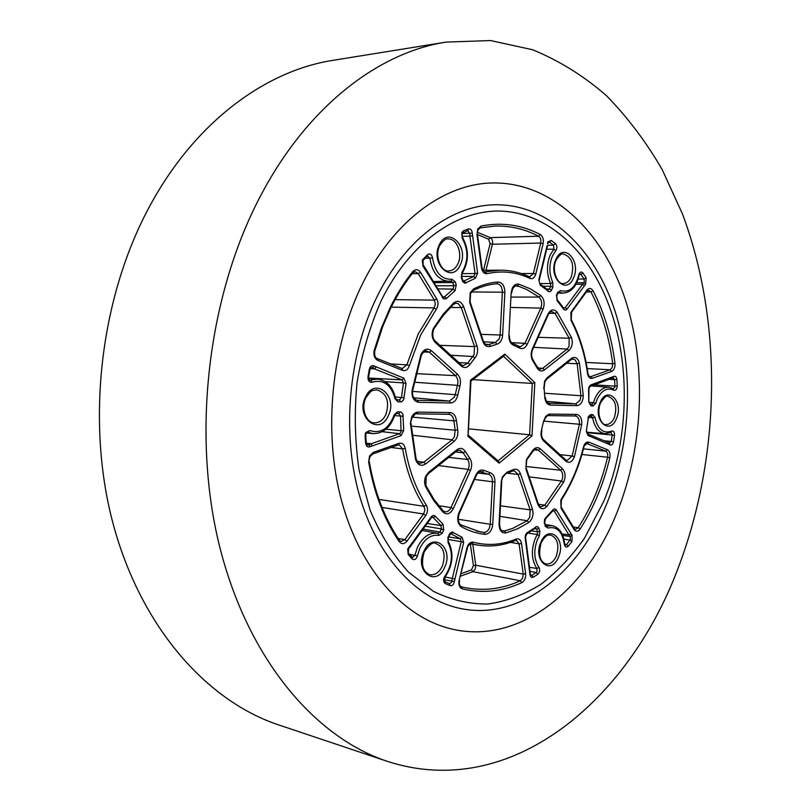 <?xml version="1.0" encoding="UTF-8"?>
<svg xmlns="http://www.w3.org/2000/svg" width="811" height="811" viewBox="0 0 811 811"><rect width="100%" height="100%" fill="white"/><g stroke="black" fill="none" stroke-linecap="round" stroke-linejoin="round"><path stroke-width="1.22" d="M603.921 501.005C630.644 436.805 631.242 355.147 604.611 294.657C583.433 246.412 545.276 213.07 501.411 211.103C457.698 209.41 410.356 241.911 381.636 299.786C370.232 325.383 362.041 352.907 357.073 382.366C354.174 412.231 354.853 441.529 359.111 470.248L370.11 510.18C380.42 534.459 393.173 555.069 408.369 571.998L433.287 591.28C451.139 599.998 469.397 604.246 488.04 604.013C506.52 601.316 524.22 594.706 541.109 584.173C557.269 571.674 571.775 556.265 584.64 537.946L603.921 501.005M472.843 379.619L532.31 383.451L503.54 356.242M468.484 428.826L529.603 434.777L532.31 383.451L534.824 382.569L531.996 435.892L529.603 434.777L498.035 460.861M470.948 381.058L504.016 355.887L504.797 354.113L534.824 382.569M470.856 381.129L470.481 380.207L504.797 354.113M531.996 435.892L499.1 463.152L498.43 461.206L468.16 435.051M468.038 434.949L470.481 380.207M606.78 503.672C578.588 573.793 519.04 621.469 459.533 608.301C416.519 599.045 376.709 556.66 359.08 494.112C341.563 431.584 348.781 353.667 377.368 296.025C404.932 239.863 450.085 206.521 492.642 204.838C545.702 202.669 591.685 245.074 613.136 305.534C634.445 366.349 631.84 442.218 606.78 503.672M362.902 282.938C393.244 221.839 442.319 185.607 488.557 183.104C548.064 179.88 599.38 226.979 623.314 293.764C647.077 360.986 644.4 444.702 616.877 512.816C585.745 590.986 519.02 644.836 451.95 629.072C404.801 618.235 361.077 571.177 341.857 501.837C322.748 432.547 331.091 346.368 362.902 282.938C331.091 346.368 322.748 432.547 341.857 501.837C361.077 571.177 404.801 618.235 451.95 629.072C519.02 644.836 585.745 590.986 616.877 512.816C644.4 444.702 647.077 360.986 623.314 293.764C599.38 226.979 548.064 179.88 488.557 183.104C442.319 185.607 393.244 221.839 362.902 282.938M678.077 568.217C720.736 456.431 723.179 322.788 682.457 213.932L662.161 169.54C646.134 141.915 627.552 117.281 606.415 95.627C583.91 76.011 559.326 60.724 532.655 49.755L490.533 40.55L446.202 42.091C379.801 52.239 309.599 104.619 262.571 192.126C208.822 291.149 191.274 430.215 219.051 544.14C246.97 658.208 314.567 737.29 387.182 761.296C510.697 801.613 628.403 700.785 678.077 568.217M387.182 761.296L278.71 724.933C206.673 701.049 140.303 626.862 112.638 522.031C85.135 417.3 101.456 290.561 153.35 199.638C198.766 119.318 267.366 70.415 333.26 60.288L446.202 42.091M588.563 389.422L589.019 386.786L590.692 384.972L613.603 376.507C615.367 375.757 616.472 376.75 616.897 379.477L617.222 386.006C616.958 389.3 615.813 390.689 613.785 390.182C607.155 387.161 601.569 390.253 597.048 399.448L595.71 403.341L593.165 405.976L591.148 405.936L588.806 402.155L588.563 389.422L590.692 384.972M589.202 402.357L593.459 402.692L594.899 398.505C598.417 390.882 603.029 387.121 608.737 387.232L591.422 385.935M591.148 405.936L589.901 404.172L591.979 404.223L593.459 402.692L595.71 403.341M544.323 523.541L544.546 519.456L545.458 518.057L553.284 509.399L554.673 508.882L555.961 509.47L572.079 535.27L571.948 541.555L568.329 546.107C566.301 547.841 564.943 547.182 564.274 544.12C562.388 531.499 556.964 526.136 548.003 528.032L545.245 526.268L544.657 522.801L546.056 526.248L552.078 525.629L545.235 524.504M445.351 583.575C443.576 582.339 443.171 580.311 444.134 577.503L444.813 576.368C452.356 565.085 453.43 553.781 448.037 542.468L447.936 537.44L450.004 533.232L452.183 532.006L462.108 537.287L463.689 542.346L454.342 581.528C453.684 584.66 452.264 586.029 450.095 585.643L445.351 583.575L444.844 581.649L449.527 583.697L451.524 582.308L452.305 578.425L445.158 576.996M365.072 435.619L365.649 432.628L369.826 430.56C380.815 433.936 388.945 428.705 394.197 414.847L397.512 411.795L401.181 412.089L402.935 414.259L403.706 430.55L401.019 435.669L370.333 446.628C367.87 447.621 366.319 446.526 365.66 443.323L365.072 435.619L365.72 435.365L366.298 442.999L365.66 443.323M397.512 411.795L394.724 415.273L394.197 414.847M422.957 266.15L422.318 260.078L427.519 254.634C430.012 253.154 431.685 254.228 432.527 257.857C435.02 272.557 441.508 279.704 452.011 279.298L455.194 281.762L456.269 284.925L455.001 290.723L446.263 298.671L443.688 299.016L422.957 266.15L423.068 264.913L424.609 267.022L424.305 267.995M462.158 238.12L461.814 232.524L463.446 230.841L468.423 228.905C470.644 228.59 471.931 230.03 472.276 233.223L477.588 273.185L475.479 278.224L464.967 283.201L462.909 281.883L461.266 277.565L461.885 272.496C468.474 261.264 468.565 249.808 462.158 238.12L462.158 233.375L467.45 230.75M461.266 277.565L461.702 276.977L462.767 280.13L462.331 280.728M410.386 423.383L411.633 417.077C413.265 413.853 415.465 412.191 418.233 412.1L450.024 412.556C453.623 412.981 455.762 415.678 456.441 420.635L457.688 429.779C458.367 434.716 457.14 438.629 454.008 441.508L425.613 463.973C421.051 466.71 417.695 465.179 415.556 459.391L410.386 423.383L412.039 417.766C415.07 414.005 416.692 412.708 416.905 413.863L416.844 413.853M425.765 487.005C424.204 483.528 424.234 479.859 425.836 476.006L428.654 472.276L456.928 449.72C460.273 447.459 463.111 448.108 465.443 451.686L469.721 458.235C472.032 461.773 472.296 465.828 470.522 470.41L453.329 508.639C450.287 514.032 446.831 515.188 442.958 512.106L433.723 500.569L425.765 487.005L426.231 476.615L428.512 473.563L456.765 450.997L459.492 450.054L463.142 452.731L455.579 451.94M420.838 354.914L421.294 353.829C424.133 348.973 427.488 347.919 431.361 350.676L457.455 374.185C460.293 377.186 461.124 381.15 459.938 386.066L457.749 395.15C456.563 400.087 454.15 402.702 450.51 402.996L418.719 402.327C413.914 401.425 411.684 397.572 412.029 390.78L420.838 354.914L421.304 355.492L421.679 354.579C423.95 351.477 425.511 350.261 426.353 350.93L429.323 352.187L423.616 351.984M435.254 342.455C431.888 338.663 431.249 334.02 433.327 328.546L443.211 314.202L453.653 302.929C457.86 299.958 461.206 301.246 463.699 306.781L476.959 345.81C478.267 350.474 477.578 354.529 474.901 357.996L469.944 364.413C467.248 367.9 464.338 368.458 461.226 366.075L435.254 342.455L435.203 341.025L461.155 364.656L461.226 366.075M543.522 421.426L545.641 416.418L549.006 414.097L576.489 414.391C580.311 415.171 582.065 418.567 581.72 424.589L574.431 456.755C572.201 462.027 569.342 463.507 565.835 461.206L543.684 441.062C541.18 438.376 540.471 434.686 541.535 430.023L543.522 421.426L541.535 430.023M525.923 469.042L526.42 459.685L532.432 450.886C534.915 447.439 537.531 446.749 540.308 448.838L562.56 468.89C565.541 472.448 565.885 476.878 563.615 482.19L546.685 506.693C543.005 509.967 540.065 509.196 537.865 504.391L525.923 469.042L526.724 460.242L527.86 457.282M501.269 481.693L502.384 476.919L506.987 472.225L513.059 469.721C516.333 468.373 518.787 469.711 520.419 473.705L532.452 509.136C533.78 514.742 532.563 519.192 528.802 522.497L517.55 528.823L505.8 532.918C501.502 533.232 499.252 530.262 499.049 523.997L501.269 481.693L502.708 477.466L506.987 472.225M543.725 388.783L544.627 381.129L547.05 377.814L571.35 358.432C575.1 356.242 577.807 357.833 579.47 363.196L583.281 395.646C582.977 401.668 580.869 405.003 576.956 405.642L550.395 405.084C547.243 404.679 545.377 402.134 544.799 397.441L544.13 388.408L544.799 397.441M469.701 302.523L470.208 292.67L473.665 288.848C481.693 284.884 489.814 282.593 498.005 281.995C502.404 282.441 504.685 285.888 504.868 292.325L502.627 335.146C502.131 340.113 500.194 343.144 496.829 344.239L490.574 346.267C487.168 347.372 484.583 345.77 482.839 341.451L469.701 302.523L470.116 301.915L483.244 340.823L482.839 341.451M511.143 292.943L512.258 288.24C513.941 284.945 516.141 283.597 518.858 284.195L530.201 288.746L540.825 295.518C544.242 298.985 544.992 303.507 543.066 309.103L527.241 344.28C525.193 348.233 522.598 349.48 519.456 348.02L513.647 345.293C510.474 343.803 508.902 340.569 508.913 335.582L511.143 292.943L508.913 335.582M368.66 462.098L369.502 456.076L373.202 452.426L398.86 443.353C402.124 442.624 404.263 444.327 405.267 448.453C409.038 470.36 416.063 489.276 426.333 505.192C428.096 508.548 427.904 511.974 425.745 515.472L407.021 541.119C404.253 544.282 401.638 544.445 399.164 541.606C384.252 519.689 374.084 493.189 368.66 462.098L369.948 456.745L372.553 454.079L398.404 444.884M561.05 508.193L560.807 500.134L561.486 498.836C571.41 483.498 578.76 466.143 583.555 446.78L584.021 445.361C585.319 442.654 586.961 441.6 588.958 442.208L607.327 449.679C609.669 451.078 610.49 453.785 609.811 457.789C603.516 484.167 593.652 507.889 580.21 528.954C578.03 531.773 575.962 531.945 574.026 529.451L561.05 508.193L561.486 498.836M583.444 448.848L605.705 451.139L586.738 443.546L583.555 446.78M476.949 234.602L477.73 229.067L481.065 226.076C501.968 221.981 521.696 224.799 540.238 234.521C542.863 236.386 543.826 239.417 543.127 243.645L535.767 274.077C534.581 277.838 532.645 279.278 529.938 278.396C516.364 271.949 502.11 270.377 487.178 273.662C484.238 273.946 482.342 272.02 481.491 267.883L476.949 234.602L478.054 229.898L479.96 227.932M614.363 417.604C617.445 406.301 615.346 399.235 608.088 396.417C606.831 394.987 604.266 397.208 600.404 403.057C595.619 416.58 603.303 426.17 605.888 424.518C609.416 424.599 612.244 422.298 614.363 417.604M600.16 402.509C607.236 384.759 624.125 401.759 616.482 418.537C609.7 436.298 592.375 419.713 600.16 402.509M556.326 556.072C559.539 545.124 557.654 538.129 550.649 535.067C548.844 535.402 546.624 533.232 541.109 542.833C538.139 554.602 539.761 561.658 545.996 564C550.263 564.395 553.7 561.749 556.326 556.072M540.815 542.366C548.398 523.369 566.717 539.001 558.515 557.045C551.257 576.023 532.452 560.867 540.815 542.366M442.33 566.139C445.999 554.481 443.82 546.928 435.791 543.492C433.246 541.596 429.384 544.424 424.204 551.967C420.727 564.304 422.643 571.897 429.962 574.735C435.081 575.323 439.207 572.465 442.33 566.139M423.808 551.429C432.587 530.81 454.18 547.618 444.692 567.193C436.328 587.782 414.127 571.552 423.808 551.429M385.813 414.756C389.858 401.597 386.898 393.294 376.943 389.868C371.894 390.922 372.249 388.763 365.974 397.704C360.419 408.237 366.552 423.078 374.033 422.835C378.99 423.038 382.914 420.351 385.813 414.756M365.518 396.964C375.006 376.142 398.515 396.214 388.276 415.84C379.264 436.683 355.056 417.178 365.518 396.964M457.799 264.031C463.01 254.076 456.948 238.211 448.098 238.961C446.05 238.221 443.262 240.401 439.755 245.51C434.098 255.992 441.407 272.253 448.665 270.925C452.528 270.742 455.569 268.441 457.799 264.031M439.39 244.648C448.159 225.357 469.64 246.98 460.182 265.065C451.839 284.418 429.729 263.251 439.39 244.648M571.268 277.068C574.583 264.528 571.927 256.844 563.3 254.025C561.719 253.164 559.337 255.191 556.143 260.098C551.176 269.891 557.562 284.833 563.321 283.505C566.666 283.353 569.312 281.214 571.268 277.068M555.88 259.378C563.442 241.516 581.649 261.254 573.478 278.031C566.24 295.944 547.547 276.592 555.88 259.378M571.045 320.497L570.873 312.377L586.931 290.125C589.141 287.682 591.189 287.915 593.074 290.845C604.266 312.559 611.555 336.747 614.971 363.409C615.204 367.454 614.079 370.13 611.595 371.448L592.415 378.281C589.891 378.798 588.259 377.216 587.509 373.506C584.822 353.951 579.328 336.271 571.045 320.497L571.258 319.656C579.632 335.622 585.167 353.474 587.884 373.202L587.509 373.506M467.024 547.709L467.592 546.006C469.062 543.046 470.948 541.778 473.259 542.204C487.746 545.975 502.06 544.921 516.201 539.031C518.979 538.261 520.753 539.751 521.534 543.502L525.65 573.762C525.903 577.939 524.636 580.899 521.828 582.633C502.445 591.543 482.616 593.632 462.331 588.877C459.442 587.671 458.367 584.822 459.117 580.341L467.024 547.709L467.957 546.513C469.316 544.242 470.461 543.299 471.363 543.684L471.181 543.664M420.625 335.085L409.433 365.508C408.014 369.613 405.713 371.235 402.52 370.394L377.774 360.398C374.51 358.553 373.324 355.269 374.185 350.534L381.282 328.323L390.192 307.531C396.761 294.18 404.284 282.208 412.748 271.624C415.506 268.846 418.121 269.1 420.585 272.395L436.744 298.924C438.548 302.523 438.396 305.98 436.288 309.285L420.625 335.085M390.436 363.896L406.848 364.838L418.202 334.02L434.078 307.906L391.216 307.146M402.084 368.63L406.848 364.838L409.433 365.508M374.185 350.534L374.763 350.981L382.944 325.921L390.618 308.362C397.116 295.133 404.547 283.292 412.911 272.831L415.07 271.594L418.233 273.621L412.262 273.652M547.425 243.533L547.881 241.86L551.237 240.472L555.393 243.513C557.218 245.642 557.37 247.994 555.829 250.558L552.514 255.81C548.895 264.822 548.996 273.712 552.818 282.461L552.869 287.276L551.044 290.987L549.108 291.828L540.217 285.127L538.798 279.927L547.019 245.865M539.771 283.566L550.618 283.505C546.502 274.088 546.391 264.538 550.284 254.847L553.852 249.2L546.685 249.271M546.746 289.01L549.422 289.04L550.649 286.313L550.618 283.505L552.818 282.461M369.319 369.238L369.796 367.788C371.032 365.68 372.543 365.112 374.327 366.096L403.908 378.159L406.078 383.38L403.665 399.63L401.698 401.739L398.008 401.891L395.008 398.728C391.145 384.698 383.552 379.183 372.229 382.163C369.319 382.599 367.9 380.846 367.981 376.933L369.319 369.238L369.938 369.522L371.519 367.464L372.35 367.748L370.931 367.677M417.422 555.88C416.225 559.428 414.462 560.431 412.13 558.891L408.156 554.44L407.74 548.865L431.705 516.252L433.307 515.441L434.899 515.837L443.059 524.23L443.729 529.999L442.34 533.08L438.913 535.412C431.117 534.337 424.751 538.666 419.804 548.408L417.422 555.88L414.847 555.373L417.412 547.344C422.602 537.075 429.323 532.391 437.575 533.293L422.115 530.475M408.156 554.44L408.764 547.374M535.483 526.937L535.26 528.103L526.734 534.023L525.153 537.835L525.589 534.642L527.109 532.746L536.933 526.43L538.666 527.637L539.903 531.063L539.345 535.828L537.429 539.558C533.476 550.304 533.993 559.59 538.96 567.396L536.872 568.511C531.509 560.117 530.962 550.132 535.209 538.565L537.267 534.561L528.265 533.06M587.934 418.294L588.37 416.56L590.682 414.593L592.699 414.624L594.95 417.351C597.798 429.435 603.333 434.017 611.555 431.107C613.633 430.671 614.626 432.101 614.525 435.385L613.491 441.873C612.761 444.58 611.565 445.523 609.882 444.722L587.955 435.477L586.323 430.976L588.31 418.344L586.323 430.976M578.73 274.98L579.084 273.804C580.281 271.726 581.588 271.503 583.018 273.114L586.15 277.838L585.613 284.185L566.656 309.599L565.297 310.147L563.969 309.579L557.045 300.587L556.498 295.022L557.725 292.295L560.675 290.622C569.454 292.862 575.475 287.641 578.73 274.98L579.946 273.733L580.98 274.361L579.389 274.382M594.351 384.87L614.92 386.127L614.596 379.67L609.558 379.376M612.923 388.56L614.667 387.597L614.92 386.127L617.222 386.006M578.142 279.096L584.092 279.045L580.98 274.361L583.018 273.114M563.432 307.764L565.105 307.805L584.255 282.035L584.092 279.045L586.15 277.838M562.743 535.392L570.113 536.487L568.906 534.885L562.064 533.881M564.76 544.363L566.453 544.647L570.397 539.518L570.113 536.487L572.079 535.27M604.134 440.758L611.23 441.458L612.254 435.031L586.708 432.638M609.122 443.11L611.23 441.458L613.491 441.873M444.134 579.723L454.342 581.528M531.529 530.87L537.602 531.783L536.669 529.046L534.459 528.711M539.345 535.828L537.267 534.561L537.602 531.783L539.903 531.063M529.624 567.264L536.872 568.511L537.034 571.441L536.193 572.536L530.181 571.37M385.965 429.212L401.05 430.722L400.563 416.114L394.633 415.567M366.815 444.519L368.529 444.742L399.478 433.703L400.725 432.466L401.05 430.722L403.706 430.55M409.504 554.369L414.847 555.373L412.535 557.562L408.288 552.97M435.973 285.786L453.805 285.736L452.731 282.573L434.078 282.664M442.684 296.856L444.489 296.887L453.065 289.101L453.805 285.736L456.269 284.925M395.312 397.025L401.496 397.522L403.442 382.934L385.215 381.626M396.65 399.874L399.448 399.945L401.496 397.522L404.152 397.775M547.618 245.297L553.599 245.094L549.483 242.094L548.439 242.124M555.829 250.558L553.852 249.2L553.599 245.094L555.393 243.513M462.027 273.642L475.053 273.54L469.914 236.133L462.017 236.386M463.385 281.164L473.817 276.48L475.053 273.54L477.588 273.185M538.139 337.335L569.17 338.217L555.028 313.36L549.088 313.289M537.957 368.022L542.721 368.326L567.142 349.054L569.058 346.439L569.17 338.217L571.39 337.305C573.093 342.708 572.262 347.149 568.896 350.605L544.495 369.917C541.505 371.904 538.96 371.134 536.852 367.586L532.949 361.017C530.83 357.428 530.607 353.474 532.259 349.156L547.972 314.06C550.699 309.305 553.731 308.646 557.066 312.073L571.39 337.305M544.84 393.254L580.929 395.727L577.148 363.744L566.646 363.257M548.814 403.239L575.769 403.868L580.078 400.279L580.929 395.727L583.281 395.646M559.975 454.616L572.191 455.975L579.389 424.265L544.029 421.132M565.835 461.206L565.683 459.817L567.102 460.516L572.191 455.975L574.431 456.755M525.863 466.497L560.654 470.218L538.372 450.196L534.327 449.811M538.423 504.229L544.81 505.182L561.881 480.284C563.321 476.138 562.905 472.783 560.654 470.218L562.56 468.89M500.478 505.78L530.141 509.866L518.077 474.445L507.737 473.239M501.827 530.526L504.472 530.982L512.785 528.346L527.16 520.743L529.735 517.428L530.141 509.866L532.452 509.136M458.215 519.263L490.25 524.271L492.47 481.775L474.506 479.463M461.216 525.122L480.112 531.844L483.832 532.381C486.124 532.472 487.958 531.083 489.337 528.194L490.25 524.271L492.753 524.393C491.902 530.749 489.276 534.064 484.866 534.358C476.797 533.476 468.971 530.931 461.398 526.724C457.597 523.724 456.745 519.172 458.854 513.069L475.925 474.952C478.105 470.725 480.842 469.224 484.116 470.441L490.138 472.671C493.372 473.877 494.984 476.959 494.963 481.906L492.753 524.393M411.106 426.089L455.164 430.235L453.876 420.848L412.363 417.128M417.219 461.358L423.737 462.219L452.153 439.795L454.373 436.855L455.164 430.235L457.688 429.779M412.546 391.378L455.214 394.673L457.465 385.337L414.036 382.184M416.955 400.299L449.314 401.06L454.434 397.147L455.214 394.673L457.749 395.15M439.927 345.324L474.536 346.601L461.246 307.582L450.338 307.46M458.854 362.558L467.754 363.105L474.121 354.549L474.536 346.601L476.959 345.81M481.065 334.355L500.123 335.014L502.364 292.193L471.434 291.96M485.718 344.32L488.962 344.493L495.399 342.424L499.211 338.886L500.123 335.014L502.627 335.146M588.958 442.208L587.316 443.688L586.312 443.587M484.654 271.888L500.063 270.175L482.859 270.306M521.321 273.55L533.364 273.489L540.734 243.057L492.429 244.243L485.982 270.286M477.405 232.291L490.239 237.623L538.565 236.224C524.798 229.026 510.231 225.651 494.842 226.097L480.274 227.871M543.127 243.645L540.734 243.057C541.261 239.894 540.542 237.613 538.565 236.224L540.238 234.521M488.648 239.265L490.239 237.623C492.226 238.961 492.956 241.171 492.429 244.243L490.118 243.675L488.648 239.265L477.456 234.521M481.491 267.883L481.977 267.64C482.9 270.935 483.944 272.374 485.11 271.949L487.178 273.662M529.563 276.916L533.364 273.489L535.767 274.077M589.516 376.497L590.945 376.578L610.136 369.775L587.184 368.559M586.089 362.436L612.67 363.754C609.284 337.356 602.036 313.401 590.945 291.909L586.424 291.879M573.286 526.917L578.223 527.667C591.543 506.824 601.326 483.336 607.571 457.222L581.903 454.495M515.097 540.491L515.583 540.44C503.134 545.641 490.442 547.182 477.507 545.053L471.596 543.735L473.259 542.204M461.51 586.86L465.169 587.681C484.015 591.28 502.404 588.968 520.358 580.747L472.914 571.674L460.648 576.124M472.752 544.232L475.773 565.237L523.227 574.097L519.091 543.836L510.423 542.377M378.99 499.424L424.011 506.317C413.59 490.199 406.463 471.039 402.621 448.858L391.074 447.52M398.211 538.474L404.831 539.65L423.565 514.022L382.022 507.443M395.139 299.644L434.422 300.131L418.233 273.621L420.585 272.395M436.288 309.285L434.078 307.906L435.365 304.095L434.422 300.131L436.744 298.924M399.164 541.606L399.438 540.298L401.09 541.495L404.831 539.65L407.021 541.119M425.745 515.472L423.565 514.022L424.903 510.129L424.011 506.317L426.333 505.192M405.267 448.453L402.621 448.858L399.225 444.864M521.828 582.633L520.358 580.747L522.659 578.111L523.227 574.097L525.65 573.762M473.421 565.561L475.773 565.237L475.216 569.14L472.914 571.674L471.515 569.849L473.421 565.561L470.299 543.846M521.534 543.502L519.091 543.836L516.475 540.308L515.583 540.44L516.201 539.031M574.026 529.451L574.178 528.387L575.354 529.34L578.223 527.667L580.21 528.954M609.811 457.789L607.571 457.222C608.078 454.211 607.459 452.183 605.705 451.139L607.327 449.679M611.595 371.448L610.136 369.775L612.173 367.545L612.67 363.754L614.971 363.409M593.074 290.845L590.945 291.909L588.502 290.105L586.992 291.108L586.931 290.125M587.884 373.202C588.776 376.02 589.516 377.186 590.104 376.699L590.945 376.578L592.415 378.281M511.579 342.688L524.981 343.286L540.825 308.119L510.859 307.44M511.396 297.079L539.001 297.059L526.957 289.618L518.959 286.425L515.411 285.948M519.273 346.632L520.338 346.855L524.981 343.286L527.241 344.28M543.066 309.103L540.825 308.119C542.397 303.567 541.789 299.877 539.001 297.059L540.825 295.518M518.858 284.195L517.327 285.928L516.293 285.786C515.725 285.208 514.478 286.273 512.562 288.969L511.609 293.024M496.829 344.239L495.399 342.424L483.65 341.826M576.956 405.642L575.769 403.868L546.421 401.323M568.896 350.605L567.142 349.054L533.658 347.321M528.802 522.497L527.16 520.743L499.921 516.323M477.892 473.056L488.526 474.263L479.99 471.708M484.866 534.358L483.832 532.381L476.462 531.083M563.615 482.19L561.516 481.045L529.147 476.838M576.489 414.391L575.171 415.972L548.662 415.607M474.901 357.996L472.854 356.516L450.804 355.228M450.51 402.996L449.314 401.06L413.772 397.775M415.871 373.618L455.447 375.665L429.323 352.187L431.361 350.676M438.67 505.679L450.987 507.595L468.19 469.376L438.538 465.555M448.706 457.434L467.541 459.462L463.142 452.731L465.443 451.686M454.008 441.508L452.153 439.795L411.836 435.132M450.024 412.556L448.696 414.279L416.966 413.853M504.868 292.325L502.364 292.193C502.242 287.114 500.458 284.306 497.001 283.779L496.768 283.789M483.244 340.823C484.157 343.175 485.475 344.503 487.208 344.817L488.962 344.493L490.574 346.267M463.699 306.781L461.246 307.582L458.397 303.74L456.218 303.111L453.602 304.267L453.653 302.929M461.155 364.656L463.314 365.649L467.754 363.105L469.944 364.413M459.938 386.066L457.465 385.337C458.428 381.332 457.759 378.108 455.447 375.665L457.455 374.185M412.029 390.78L412.596 390.943C412.039 395.94 413.58 399.073 417.219 400.33L418.719 402.327M456.441 420.635L453.876 420.848C453.359 416.966 451.697 414.776 448.888 414.289L448.736 414.279M415.556 459.391L416.073 458.762C417.574 462.311 418.912 463.841 420.088 463.334L423.737 462.219L425.613 463.973M442.958 512.106L442.999 510.646L445.006 511.792C447.49 512.025 449.476 510.626 450.987 507.595L453.329 508.639M470.522 470.41L468.19 469.376C469.64 465.646 469.427 462.341 467.541 459.462L469.721 458.235M484.116 470.441L482.342 471.982L481.105 471.617C479.534 471.343 477.922 472.651 476.27 475.52L475.925 474.952M494.963 481.906L492.47 481.775C492.49 477.75 491.172 475.236 488.526 474.263L490.138 472.671M499.049 523.997L499.525 523.896C499.87 528.519 501.026 530.901 502.992 531.043L504.472 530.982L505.8 532.918M520.419 473.705L518.077 474.445L514.265 470.765L512.582 471.12L513.059 469.721M537.865 504.391L538.21 503.672C539.599 506.206 540.562 507.25 541.079 506.814L544.81 505.182L546.685 506.693M540.308 448.838L538.372 450.196L536.264 449.223C535.828 448.665 534.611 449.476 532.614 451.666L532.432 450.886M581.72 424.589L579.389 424.265C579.672 419.5 578.314 416.732 575.293 415.972L575.202 415.972M545.225 397.218C547.03 404.405 546.867 401.668 548.986 403.26L550.395 405.084M579.47 363.196L577.148 363.744L575.212 360.013L572.931 358.999L571.116 359.689L571.35 358.432M547.972 314.06L548.246 314.739L532.553 349.805C531.154 353.647 531.337 357.033 533.091 359.962L537.095 366.724L540.085 369.218L542.721 368.326L544.495 369.917M557.066 312.073L555.028 313.36L551.865 311.566C550.527 311.617 549.321 312.681 548.246 314.739M472.458 235.768L469.914 236.133L469.701 233.254L462.108 233.497M475.479 278.224L473.817 276.48L461.55 276.379M552.869 287.276L550.649 286.313L543.38 286.242M472.276 233.223L469.701 233.254L467.825 230.669M462.767 280.13L466.264 282.877M547.993 291.281L547.851 289.973L549.422 289.04L551.642 290.014M551.237 240.472L549.483 242.094L548.783 241.871L547.851 243.746M455.001 290.723L453.065 289.101L437.839 288.868M452.011 279.298L451.017 281.123L448.726 281.336C438.437 280.312 432.162 272.567 429.901 258.101L425.248 258.192M368.549 378.038L402.175 379.903L374.408 368.863L370.201 368.65M376.152 367.079L374.408 368.863L372.35 367.748L374.327 366.096M369.41 380.126L377.744 379.092L368.579 378.342M400.644 401.952L399.448 399.945L396.255 399.641M372.249 445.715L370.698 443.708L366.308 443.151M401.019 435.669L399.478 433.703L382.285 431.675M403.229 416.124L400.563 416.114L398.85 413.62L396.244 413.58M394.724 415.273C390.426 427.569 383.167 433.672 372.948 433.591L367.17 432.172M423.119 529.107L439.978 532.026L441.366 528.934L425.238 526.187M427.204 523.48L440.971 525.579L433.236 517.58L431.726 517.357M454.789 579.034L452.305 578.425L461.226 541.728L447.956 539.416M448.767 536.953L460.303 538.788L450.693 533.689M445.016 581.761L449.476 583.687L450.095 585.643M530.617 575.121L531.793 575.354L536.193 572.536L537.794 574.32L533.354 577.158C531.357 577.949 530.212 576.895 529.897 574.026L525.153 537.835M571.015 533.861L568.906 534.885L554.237 511.042L552.788 510.839M545.854 526.065L548.003 528.032M571.948 541.555L570.032 540.136L563.939 539.122M586.647 432.202L605.097 433.692C598.7 432.689 594.554 427.377 592.638 417.766L588.492 417.442M594.95 417.351L592.638 417.766L591.381 416.185L589.425 416.155M593.165 405.976L591.979 404.223L589.729 404.03M585.613 284.185L583.778 282.735L576.753 282.664M584.386 285.563L582.389 284.296L575.952 284.235M557.917 293.136L563.25 293.116L558.495 292.274M367.981 376.933L369.867 380.339L370.576 380.227L372.229 382.163M395.008 398.728L395.575 398.262L398.008 401.891M406.078 383.38L403.442 382.934L402.175 379.903L403.908 378.159M442.319 297.708L442.603 296.725L443.384 297.373L444.489 296.887L446.547 298.418M432.527 257.857L429.901 258.101L427.498 256.033L427.519 254.634M455.194 281.762L452.731 282.573L451.078 281.113L433.398 281.539M438.913 535.412L438.011 533.385L439.978 532.026L442.34 533.08M443.729 529.999L441.366 528.934L440.971 525.579L443.059 524.23M435.426 516.323L433.236 517.58L432.364 517.073L431.361 517.753L431.158 516.871M369.826 430.56L366.106 433.327L365.72 435.365M366.298 442.999L367.474 444.986L368.529 444.742L370.333 446.628M525.589 537.399L530.343 573.782L530.952 575.526L531.793 575.354L533.354 577.158M538.97 528.326L536.669 529.046L535.26 528.103M463.689 542.346L461.226 541.728L460.303 538.788L462.108 537.287M453.44 532.371L449.689 534.895L448.311 537.967L448.037 542.468M614.525 435.385L612.254 435.031L611.028 432.445L611.555 431.107M556.366 509.987L554.237 511.042L552.828 510.798L552.788 509.896M564.274 544.12L564.669 543.786L565.237 545.215L566.453 544.647L568.329 546.107M560.675 290.622L557.988 292.984L556.772 295.711L556.498 295.022M556.772 295.711L557.066 299.452L563.635 308.058L565.105 307.805L567.122 309.092M616.897 379.477L614.596 379.67L613.238 377.794L613.603 376.507M538.96 567.396C540.217 569.981 539.832 572.282 537.794 574.32M499.1 463.152L467.602 435.973M461.246 573.681L471.515 569.849M483.518 270.296L490.118 243.675M557.725 292.295L557.988 292.984M557.066 299.452L557.045 300.587M563.635 308.058L563.523 309.062M592.699 414.624L591.381 416.185L589.374 416.155L590.682 414.593M586.688 431.117L587.955 435.477M607.652 442.259L608.574 443.962M587.306 433.814L607.926 442.319L609.598 443.293L609.882 444.722M526.734 534.023L527.109 532.746M412.13 558.891L412.211 557.35M431.361 517.753L410.508 546.462L410.285 545.59M540.217 285.127L538.798 279.927M376.922 358.472L377.774 360.398M412.748 271.624L412.911 272.831M401.658 368.488L402.52 370.394M462.331 588.877L461.429 586.84M459.117 580.341L467.481 547.912M571.258 319.656L571.613 311.069M481.065 226.076L480.122 227.911L494.842 226.097M528.995 276.723L529.938 278.396M373.202 452.426L372.553 454.079M398.86 443.353L398.201 444.996M512.674 343.519L513.647 345.293M518.645 346.327L519.456 348.02M473.665 288.848L473.158 290.48C480.984 286.607 488.881 284.377 496.829 283.779L497.001 283.779M498.005 281.995L496.829 283.779M571.116 359.689L546.827 379.082L547.05 377.814M532.553 349.805L532.259 349.156M533.091 359.962L532.949 361.017M537.095 366.724L536.852 367.586M512.076 471.201L505.841 473.776M461.398 526.724L460.983 524.93C458.205 523.054 457.617 519.283 459.219 513.616L476.27 475.52M458.854 513.069L459.219 513.616M548.54 415.607L549.919 414.005M543.684 441.062L543.552 439.663C541.636 437.788 541.089 434.686 541.91 430.367M433.865 327.553L434.149 328.485L443.353 315.337L453.602 304.267M428.654 472.276L428.512 473.563M456.928 449.72L456.765 450.997M418.233 412.1L416.905 413.863L448.888 414.289M461.885 272.496L461.864 273.743M463.446 230.841L462.838 232.595M468.423 228.905L467.724 230.689M427.498 256.033L423.109 260.331L423.068 258.983M400.147 411.836L398.819 413.62L396.123 413.58M447.936 537.44L448.311 537.967M448.311 541.302C454.089 553.335 452.964 565.318 444.955 577.26L444.813 576.368M449.324 534.358L449.689 534.895M545.245 526.268L545.58 525.538M545.458 518.057L545.387 519.07L552.828 510.798M608.737 387.232L613.339 388.682L613.785 390.182M588.806 402.155L588.948 389.25M611.109 378.737L612.214 377.216M604.611 294.657L602.908 290.774M545.387 519.07L544.657 522.801M444.955 577.26L444.844 581.649M423.109 260.331L423.068 264.913M462.371 237.126C469.194 249.514 469.093 261.659 462.067 273.581L461.702 276.977M434.149 328.485L433.703 329.307C431.178 336.97 434.564 340.792 435.203 341.025M575.293 415.972L548.601 415.617C548.104 414.928 546.796 416.104 544.668 419.145L543.928 421.619M546.827 379.082L544.911 381.738L544.13 388.408M473.158 290.48L470.542 293.44L470.116 301.915M589.374 416.155L588.31 418.344M477.507 545.053L470.37 543.816M372.948 433.591L366.308 432.962M563.25 293.116C571.258 292.335 576.54 286.395 579.095 275.284M605.097 433.692L611.028 432.445M410.508 546.462L408.785 548.469M395.575 398.262C392.889 386.877 386.938 380.491 377.744 379.092M368.599 377.145L369.938 369.522M547.851 289.973L539.913 283.698M547.405 246.291L539.183 280.332M402.631 368.711L377.196 358.533C375.108 357.621 374.297 355.106 374.763 350.981M465.169 587.681L461.469 586.85C459.513 585.674 458.884 583.565 459.584 580.524M571.694 312.042L586.992 291.108M470.948 380.947L468.15 435.213M481.977 267.64L477.446 234.389M530.059 276.967L529.39 276.815C520.064 272.354 510.291 270.144 500.063 270.175M574.178 528.387L561.202 507.139M583.89 447.054C579.064 466.578 571.643 484.096 561.628 499.596M399.438 540.298C384.708 518.645 374.652 492.419 369.279 461.601M509.379 335.622C509.531 340.052 510.717 342.698 512.937 343.57L520.338 346.855M499.525 523.896L501.735 481.622M480.112 531.844L460.983 524.93M538.21 503.672L526.278 468.332M532.614 451.666L527.92 458.235M565.683 459.817L543.552 439.663M412.596 390.943L421.304 355.492M442.999 510.646L433.946 499.333L426.13 485.992M416.073 458.762L410.974 423.18M424.609 267.022L442.603 296.725M564.669 543.786C563.473 533.456 559.276 527.403 552.078 525.629M589.911 404.182L589.192 402.074M613.238 377.794L589.962 386.462M584.64 537.946L582.339 541.495"/></g></svg>
